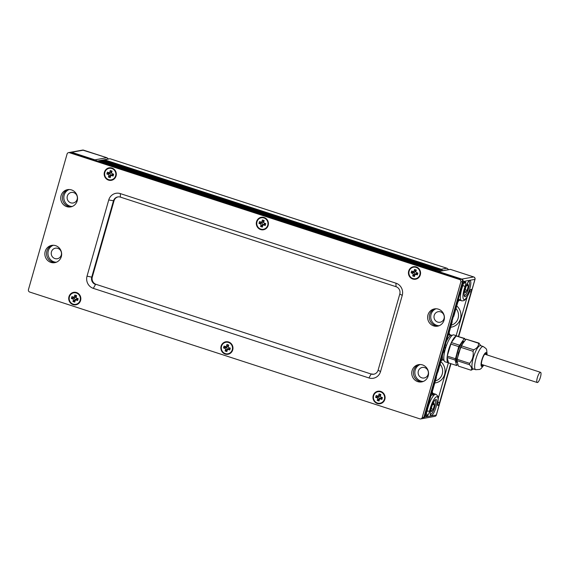 <?xml version="1.0" encoding="UTF-8"?>
<svg xmlns="http://www.w3.org/2000/svg" width="569" height="569" viewBox="0 0 569 569"><rect width="100%" height="100%" fill="white"/><g stroke="black" fill="none" stroke-linecap="round" stroke-linejoin="round"><path stroke-width="0.85" d="M415.612 278.718A5.846 5.59 -100.3 0 0 416.224 267.373A5.846 5.59 -100.3 0 0 413.528 267.21M412.909 278.547A5.846 5.59 -100.3 0 0 420.093 273.362A5.846 5.59 -100.3 0 0 413.457 267.217A5.846 5.59 -100.3 0 0 412.909 278.547M416.024 274.486L417.361 274.919L417.895 273.063L416.551 272.629A0.974 0.932 79.7 0 1 415.925 271.406L416.316 270.012L414.531 269.436L414.132 270.83A0.974 0.932 79.7 0 1 412.973 271.463L411.629 271.029L411.103 272.885L412.44 273.326A0.974 0.932 79.7 0 1 413.073 274.543L412.674 275.937L414.467 276.52L414.865 275.126A0.974 0.932 79.7 0 1 416.024 274.486L417.084 273.589A1.757 1.679 -100.3 0 0 415.007 274.671L414.872 275.09M417.689 273.781L417.084 273.589M412.674 275.937L414.452 275.268L414.637 274.621A1.757 1.679 -100.3 0 0 413.499 272.423L412.98 271.854L413.606 272.06A1.757 1.679 -100.3 0 0 415.697 270.908L416.216 270.367M411.103 272.885L412.881 272.224M411.629 271.029L412.98 271.854M414.531 269.436L415.882 270.261M416.103 272.316L416.373 272.658A1.757 1.679 -100.3 0 0 417.184 273.22L417.795 273.419M263.483 229.271A5.846 5.59 -100.3 0 0 264.101 217.927A5.846 5.59 -100.3 0 0 261.399 217.763M260.78 229.101A5.846 5.59 -100.3 0 0 267.963 223.916A5.846 5.59 -100.3 0 0 261.327 217.771A5.846 5.59 -100.3 0 0 260.78 229.101M263.895 225.04L265.239 225.473L265.766 223.617L264.429 223.183A0.974 0.932 79.7 0 1 263.796 221.96L264.194 220.566L262.401 219.99L262.003 221.377A0.974 0.932 79.7 0 1 260.844 222.017L259.507 221.583L258.973 223.439L260.317 223.873A0.974 0.932 79.7 0 1 260.943 225.096L260.552 226.49L262.337 227.074L262.736 225.68A0.974 0.932 79.7 0 1 263.895 225.04L264.955 224.136A1.757 1.679 -100.3 0 0 262.885 225.224L262.75 225.644M265.559 224.335L264.955 224.136M260.552 226.49L262.33 225.822L262.515 225.175A1.757 1.679 -100.3 0 0 261.377 222.977L260.751 222.771L261.477 222.614A1.757 1.679 -100.3 0 0 263.568 221.462L264.094 220.921M258.973 223.439L260.751 222.771M259.507 221.583L260.858 222.408M262.401 219.99L263.753 220.815M263.973 222.87L264.251 223.212A1.757 1.679 -100.3 0 0 265.062 223.773L265.666 223.973M111.353 179.825A5.846 5.59 -100.3 0 0 111.972 168.481A5.846 5.59 -100.3 0 0 109.276 168.317M108.658 179.655A5.846 5.59 -100.3 0 0 115.834 174.47A5.846 5.59 -100.3 0 0 109.205 168.324A5.846 5.59 -100.3 0 0 108.658 179.655M111.773 175.593L113.11 176.027L113.644 174.171L112.299 173.737A0.974 0.932 79.7 0 1 111.666 172.514L112.065 171.12L110.279 170.536L109.881 171.93A0.974 0.932 79.7 0 1 108.722 172.571L107.377 172.137L106.851 173.993L108.188 174.427A0.974 0.932 79.7 0 1 108.821 175.65L108.423 177.044L110.215 177.628L110.606 176.234A0.974 0.932 79.7 0 1 111.773 175.593L112.826 174.69A1.757 1.679 -100.3 0 0 110.756 175.778L110.621 176.198M113.437 174.889L112.826 174.69M108.423 177.044L110.201 176.376L110.386 175.729A1.757 1.679 -100.3 0 0 109.248 173.531L108.729 172.962L109.355 173.168A1.757 1.679 -100.3 0 0 111.446 172.016L111.965 171.475M106.851 173.993L108.629 173.325M107.377 172.137L108.729 172.962M110.279 170.536L111.631 171.369M111.851 173.424L112.121 173.765A1.757 1.679 -100.3 0 0 112.932 174.327L113.537 174.527M378.065 391.7A5.846 5.59 79.7 0 1 378.136 391.692A5.846 5.59 79.7 0 1 384.765 397.831A5.846 5.59 79.7 0 1 380.149 403.215M377.446 403.044A5.846 5.59 79.7 0 1 377.994 391.714A5.846 5.59 79.7 0 1 384.623 397.859A5.846 5.59 79.7 0 1 377.446 403.044M382.332 397.916L381.721 397.717A1.757 1.679 79.7 0 1 380.91 397.155L380.64 396.813A0.974 0.932 -100.3 0 0 381.088 397.126L382.432 397.56L381.899 399.417L380.561 398.983A0.974 0.932 -100.3 0 0 379.402 399.623L379.004 401.017L377.211 400.434L377.61 399.04A0.974 0.932 -100.3 0 0 376.977 397.816L375.64 397.382L376.166 395.526L377.51 395.96A0.974 0.932 -100.3 0 0 378.67 395.32L379.068 393.926L380.853 394.509L380.455 395.903A0.974 0.932 -100.3 0 0 380.64 396.813M380.753 394.865L380.234 395.405A1.757 1.679 79.7 0 1 378.143 396.557L377.517 396.351L378.036 396.92A1.757 1.679 79.7 0 1 379.174 399.118L379.324 399.872M379.068 393.926L380.419 394.758M376.166 395.526L377.517 396.351M375.64 397.382L377.418 396.714M377.211 400.434L378.99 399.765M379.523 399.232A1.757 1.679 79.7 0 1 381.621 398.08L382.226 398.279M225.936 342.254A5.846 5.59 79.7 0 1 226.007 342.246A5.846 5.59 79.7 0 1 232.643 348.384A5.846 5.59 79.7 0 1 228.02 353.769M225.317 353.598A5.846 5.59 79.7 0 1 225.865 342.268A5.846 5.59 79.7 0 1 232.501 348.413A5.846 5.59 79.7 0 1 225.317 353.598M230.203 348.47L229.599 348.271A1.757 1.679 79.7 0 1 228.788 347.709L228.51 347.36A0.974 0.932 -100.3 0 0 228.958 347.68L230.303 348.114L229.776 349.971L228.432 349.537A0.974 0.932 -100.3 0 0 227.273 350.17L226.875 351.564L225.089 350.988L225.48 349.594A0.974 0.932 -100.3 0 0 224.855 348.37L223.51 347.936L224.037 346.08L225.381 346.514A0.974 0.932 -100.3 0 0 226.54 345.874L226.939 344.48L228.731 345.063L228.333 346.457A0.974 0.932 -100.3 0 0 228.51 347.36M228.624 345.419L228.105 345.959A1.757 1.679 79.7 0 1 226.014 347.104L225.288 347.268L225.914 347.474A1.757 1.679 79.7 0 1 227.045 349.672L227.202 350.426M226.939 344.48L228.29 345.312M224.037 346.08L225.395 346.905M223.51 347.936L225.288 347.268M225.089 350.988L226.867 350.319M227.401 349.786A1.757 1.679 79.7 0 1 229.492 348.633L230.096 348.833M408.677 271.086A6.337 6.06 -100.3 0 0 412.774 279.016A6.337 6.06 -100.3 0 0 420.313 274.87A6.337 6.06 -100.3 0 0 416.216 266.939A6.337 6.06 -100.3 0 0 408.677 271.086M373.214 395.583A6.337 6.06 -100.3 0 0 377.311 403.513A6.337 6.06 -100.3 0 0 384.85 399.36A6.337 6.06 -100.3 0 0 380.753 391.429A6.337 6.06 -100.3 0 0 373.214 395.583M428.201 375.896A8.777 8.386 -100.3 0 0 418.585 364.644A8.777 8.386 -100.3 0 0 412.091 370.661A8.777 8.386 -100.3 0 0 421.707 381.913A8.777 8.386 -100.3 0 0 428.201 375.896M413.784 370.355A8.777 8.386 79.7 0 1 419.438 364.537A8.777 8.386 79.7 0 0 413.784 370.355A8.777 8.386 79.7 0 0 422.547 381.714A8.777 8.386 79.7 0 1 413.784 370.355M444.076 320.148A8.777 8.386 -100.3 0 0 434.46 308.896A8.777 8.386 -100.3 0 0 427.973 314.913A8.777 8.386 -100.3 0 0 437.589 326.165A8.777 8.386 -100.3 0 0 444.076 320.148M429.666 314.607A8.777 8.386 79.7 0 1 435.313 308.789A8.777 8.386 79.7 0 0 429.666 314.607A8.777 8.386 79.7 0 0 438.429 325.966A8.777 8.386 79.7 0 1 429.666 314.607M104.426 172.194A6.337 6.06 79.7 0 1 111.965 168.04A6.337 6.06 79.7 0 1 116.062 175.97A6.337 6.06 79.7 0 1 108.523 180.124A6.337 6.06 79.7 0 1 104.426 172.194M68.963 296.684A6.337 6.06 79.7 0 1 76.502 292.537A6.337 6.06 79.7 0 1 80.599 300.468A6.337 6.06 79.7 0 1 73.06 304.614A6.337 6.06 79.7 0 1 68.963 296.684M61.31 256.64A8.777 8.386 79.7 0 1 54.816 262.658A8.777 8.386 79.7 0 1 45.2 251.406A8.777 8.386 79.7 0 1 51.694 245.388A8.777 8.386 79.7 0 1 61.31 256.64M46.893 251.1A8.777 8.386 -100.3 0 0 55.655 262.458A8.777 8.386 79.7 0 1 46.893 251.1A8.777 8.386 79.7 0 1 52.547 245.282A8.777 8.386 -100.3 0 0 46.893 251.1M77.185 200.893A8.777 8.386 79.7 0 1 70.698 206.91A8.777 8.386 79.7 0 1 61.075 195.658A8.777 8.386 79.7 0 1 67.569 189.641A8.777 8.386 79.7 0 1 77.185 200.893M62.768 195.352A8.777 8.386 -100.3 0 0 71.53 206.711A8.777 8.386 -100.3 0 1 62.768 195.352A8.777 8.386 -100.3 0 1 68.422 189.534A8.777 8.386 -100.3 0 0 62.768 195.352M268.184 225.416A6.337 6.06 79.7 0 1 260.652 229.57A6.337 6.06 79.7 0 1 256.555 221.64A6.337 6.06 79.7 0 1 264.094 217.493A6.337 6.06 79.7 0 1 268.184 225.416M232.721 349.914A6.337 6.06 79.7 0 1 225.189 354.06A6.337 6.06 79.7 0 1 221.092 346.137A6.337 6.06 79.7 0 1 228.624 341.983A6.337 6.06 79.7 0 1 232.721 349.914M118.053 196.888A5.846 5.59 -100.3 0 0 114.006 200.843L92.306 277.025L91.737 277.124L113.437 200.942A5.846 5.59 79.7 0 1 120.4 197.116L396.017 286.698L395.946 283.184A9.751 9.317 79.7 0 1 402.247 295.389L380.547 371.571A9.751 9.317 79.7 0 1 368.954 377.951L93.33 288.369L95.521 284.443A5.846 5.59 79.7 0 1 91.737 277.124L87.029 276.164A9.751 9.317 -100.3 0 0 93.33 288.369M92.306 277.025A5.846 5.59 -100.3 0 0 96.083 284.344L371.137 374.032A5.846 5.59 -100.3 0 0 378.093 370.206L399.794 294.017A5.846 5.59 -100.3 0 0 396.017 286.698M120.4 197.116L120.329 193.602A9.751 9.317 -100.3 0 0 108.736 199.982L87.029 276.164M71.104 152.378L461.26 279.201A1.949 1.863 79.7 0 1 462.519 281.641L460.826 281.947L422.191 417.589A1.949 1.863 -100.3 0 1 419.872 418.862L29.709 292.046A1.949 1.863 79.7 0 1 28.45 289.607L67.092 153.964A1.949 1.863 79.7 0 1 69.411 152.691L71.104 152.378A1.949 1.863 -100.3 0 0 70.222 152.321L68.529 152.627M96.083 284.344L371.137 374.032L368.954 377.951M120.329 193.602L395.946 283.184M460.826 281.947A1.949 1.863 -100.3 0 0 459.567 279.507L69.411 152.691M374.046 374.153A5.846 5.59 79.7 0 1 371.699 373.933M462.519 281.641L423.884 417.283A1.949 1.863 79.7 0 1 422.44 418.62L420.747 418.926M73.806 292.807A5.846 5.59 79.7 0 1 80.514 298.938A5.846 5.59 79.7 0 1 75.89 304.323M73.195 304.152A5.846 5.59 79.7 0 1 73.742 292.822A5.846 5.59 79.7 0 1 80.371 298.96A5.846 5.59 79.7 0 1 73.195 304.152M78.074 299.024L77.469 298.825A1.757 1.679 79.7 0 1 76.659 298.256L76.388 297.914A0.974 0.932 -100.3 0 0 76.836 298.227L78.181 298.668L77.647 300.524L76.303 300.091A0.974 0.932 -100.3 0 0 75.144 300.724L74.752 302.118L72.96 301.542L73.358 300.148A0.974 0.932 -100.3 0 0 72.725 298.924L71.381 298.49L71.914 296.627L73.259 297.068A0.974 0.932 -100.3 0 0 74.418 296.428L74.809 295.034L76.602 295.617L76.203 297.011A0.974 0.932 -100.3 0 0 76.388 297.914M76.502 295.972L75.983 296.506A1.757 1.679 79.7 0 1 73.892 297.658L73.159 297.822L73.785 298.028A1.757 1.679 79.7 0 1 74.923 300.226L75.072 300.98M74.809 295.034L76.168 295.859M71.914 296.627L73.266 297.459M71.381 298.49L73.159 297.822M72.96 301.542L74.738 300.873M75.272 300.34A1.757 1.679 79.7 0 1 77.363 299.187L77.974 299.386M423.229 381.472A8.777 8.386 79.7 0 1 415.192 370.099A8.777 8.386 79.7 0 1 420.164 364.516M439.112 325.731A8.777 8.386 79.7 0 1 431.074 314.351A8.777 8.386 79.7 0 1 436.039 308.768M421.793 377.823A5.363 5.128 -100.3 0 0 428.372 373.065A5.363 5.128 -100.3 0 0 422.29 367.439A5.363 5.128 -100.3 0 0 421.793 377.823M440.584 311.862A5.363 5.128 -100.3 0 0 434.005 316.62A5.363 5.128 -100.3 0 0 440.086 322.246A5.363 5.128 -100.3 0 0 440.584 311.862M465.172 296.755A8.478 2.219 -72 0 1 464.852 296.741A8.478 2.219 -72 0 1 465.186 288.554A8.478 2.219 -72 0 1 469.774 280.588A8.478 2.219 -72 0 1 470.094 280.609A8.478 2.219 -72 0 1 469.759 288.796A8.478 2.219 -72 0 1 465.172 296.755M431.295 415.676A8.478 2.219 -72 0 1 430.975 415.662A8.478 2.219 -72 0 1 431.309 407.475A8.478 2.219 -72 0 1 435.897 399.509A8.478 2.219 -72 0 1 436.217 399.53A8.478 2.219 -72 0 1 435.882 407.717A8.478 2.219 -72 0 1 431.295 415.676M430.968 395.483L433.279 394.73A13.357 3.492 -72 0 1 433.585 394.466L432.668 393.378M450.406 269.386L437.682 271.47A1.949 1.863 79.7 0 1 438.557 271.534L450.406 269.386L473.671 276.954L461.822 279.094A1.949 1.863 79.7 0 1 463.088 281.534L462.554 281.506M463.209 283.526A1.949 0.512 -72 0 1 462.867 285.524A13.357 3.492 108 0 0 461.551 300.795L460.392 300.361A1.949 1.878 -53.9 0 0 457.96 301.613L457.91 301.783M460.463 300.439C459.652 300.041 458.834 300.482 457.995 301.755L453.671 315.781M451.814 322.289L449.176 332.467A1.949 1.871 -94.4 0 0 450.413 334.906L451.686 335.241A13.158 3.442 108 0 0 446.302 341.649M449.161 332.516L449.24 332.481C449.169 333.839 449.581 334.629 450.47 334.842M460.392 300.361A13.357 3.492 -72 0 1 460.207 300.197L458.486 298.881M460.207 300.197A1.949 1.863 -41.8 0 0 457.789 301.321M453.514 316.321L454.389 314.394M448.194 335.013L450.171 334.949A13.158 3.442 -72 0 1 450.413 334.906M451.942 323L451.95 321.819M448.849 332.701A1.949 1.856 -105.6 0 0 450.171 334.949M435.939 378.029L432.184 392.098A15.306 4.004 108 0 0 431.85 392.382M432.312 391.664L432.789 393.492L432.298 393.257M433.585 394.466A1.949 1.757 52.4 0 1 432.184 392.098L436.21 377.98A1.949 1.863 79.7 0 1 436.43 377.482L436.067 377.56M433.279 394.73A1.949 1.707 47.7 0 1 431.821 392.489M437.639 372.062L438.514 370.135M436.06 378.741L436.43 377.482M440.705 361.301A15.114 3.955 108 0 0 440.975 361.251L437.789 371.529M437.981 372.019A1.949 1.863 79.7 0 1 438.059 371.479L440.975 361.251A1.949 1.856 74.4 0 1 442.234 359.957L441.075 360.966M442.49 355.028A13.158 3.442 108 0 0 443.55 360.269L441.224 359.466M440.755 361.123A1.949 1.871 85.6 0 1 442.511 359.935M70.776 202.827A5.363 5.128 79.7 0 1 71.281 192.443A5.363 5.128 79.7 0 1 77.363 198.069A5.363 5.128 79.7 0 1 70.776 202.827M69.148 189.52A8.777 8.386 -100.3 0 0 64.183 195.096A8.777 8.386 -100.3 0 0 72.22 206.476M54.901 258.568A5.363 5.128 -100.3 0 0 61.48 253.81A5.363 5.128 -100.3 0 0 55.399 248.184A5.363 5.128 -100.3 0 0 54.901 258.568M56.338 262.224A8.777 8.386 79.7 0 1 48.301 250.844A8.777 8.386 79.7 0 1 53.273 245.26M95.77 160.401A1.949 1.863 -100.3 0 0 94.931 159.839L106.78 157.698L108.523 158.971M537.435 382.532A5.363 1.401 108 0 0 540.337 377.503A5.363 1.401 108 0 0 540.55 372.325A5.363 1.401 108 0 0 540.351 372.311A5.363 1.401 108 0 0 537.449 377.347A5.363 1.401 108 0 0 537.236 382.524A5.363 1.401 108 0 0 537.435 382.532M430.256 414.104A7.276 1.899 108 0 0 430.726 414.232A7.276 1.899 108 0 0 431.565 413.684A7.276 1.899 108 0 0 434.51 407.888A7.276 1.899 108 0 0 435.534 401.472A7.276 1.899 108 0 0 434.723 400.363M434.439 404.95L433.927 403.008L432.184 405.363L430.961 409.652L431.48 411.593L433.222 409.246L434.439 404.95L432.867 404.438M433.222 409.246L431.259 408.606M430.377 414.822A8.286 2.169 108 0 0 430.868 414.403L431.565 413.684M435.534 401.472L435.392 400.484A8.286 2.169 108 0 0 435.242 399.851M464.133 295.183A7.276 1.899 108 0 0 464.603 295.311A7.276 1.899 108 0 0 465.442 294.763A7.276 1.899 108 0 0 468.387 288.967A7.276 1.899 108 0 0 469.411 282.551A7.276 1.899 108 0 0 468.6 281.442M468.315 286.029L467.803 284.087L466.061 286.442L464.837 290.731L465.357 292.672L467.092 290.325L468.315 286.029L466.744 285.517M467.092 290.325L465.136 289.685M464.254 295.901A8.286 2.169 108 0 0 464.745 295.482L465.442 294.763M469.411 282.551L469.269 281.563A8.286 2.169 108 0 0 469.119 280.93M103.295 160.017A1.949 1.863 79.7 0 1 104.717 159.882L441.181 269.244A1.949 1.863 79.7 0 1 442.454 270.609M104.717 159.882L109.739 158.751L103.843 159.825M448.571 269.5L446.829 268.227L441.181 269.244M101.033 160.422A1.949 1.863 79.7 0 1 102.463 160.287L438.927 269.656A1.949 1.863 79.7 0 1 440.193 271.015M102.463 160.287L103.586 160.088L440.057 269.45L438.927 269.656M103.586 160.088A1.949 1.863 -100.3 0 0 102.712 160.024L101.581 160.23M441.324 270.816A1.949 1.863 -100.3 0 0 440.057 269.45M98.778 160.835A1.949 1.863 79.7 0 1 100.201 160.7L436.672 270.062A1.949 1.863 79.7 0 1 437.938 271.427M100.201 160.7L101.332 160.494L437.796 269.862L436.672 270.062M101.332 160.494A1.949 1.863 -100.3 0 0 100.457 160.437L99.326 160.636M439.069 271.221A1.949 1.863 -100.3 0 0 437.796 269.862M99.077 160.906A1.949 1.863 -100.3 0 0 98.195 160.842L435.541 270.268L434.979 270.367L435.427 270.801M436.636 271.193A1.949 1.863 -100.3 0 0 435.541 270.268M457.469 358.498L458.422 352.787L463.223 342.353L464.332 341.485A11.202 2.93 -72 0 0 459.631 346.649A11.202 2.93 -72 0 0 456.274 358.783A11.202 2.93 -72 0 0 457.476 362.695M464.041 341.884L462.597 343.832M457.782 356.827L460.3 348.008M461.431 345.411L463.557 342.012M464.766 338.484L456.217 335.959L451.331 342.552L447.248 356.073L447.092 357.453L448.543 362.901L456.594 365.518L455.143 360.07L458.728 346.642L464.268 338.576L464.766 338.484L465.243 340.262M457.91 364.324L456.594 365.518M447.255 356.073A14.133 3.699 -72 0 0 447.099 357.453L455.143 360.07M447.248 356.073L455.3 358.69M451.338 342.559A14.133 3.699 -72 0 0 450.684 344.025L458.728 346.642M451.331 342.552L459.389 345.17M456.217 335.959L464.268 338.576M483.237 346.521L480.556 345.646A12.184 3.186 108 0 0 480.094 345.625A12.184 3.186 108 0 0 473.5 357.062A12.184 3.186 108 0 0 473.024 368.826L475.705 369.701A12.184 3.186 108 0 1 475.947 358.747A12.184 3.186 108 0 1 482.782 346.5A12.184 3.186 108 0 1 483.237 346.521L485.976 348.527L486.673 349.786L487.128 354.956M471.175 370.127A14.133 3.699 108 0 0 471.445 370.056L470.912 370.149A14.133 3.699 108 0 0 471.175 370.127M473.444 368.961L471.445 370.056M479.105 343.171A14.133 3.699 108 0 0 478.849 343.185L480.976 345.781M483.131 364.935A6.337 1.657 -72 0 1 481.986 365.59A6.337 1.657 -72 0 1 482.114 359.893A6.337 1.657 -72 0 1 485.905 353.541A6.337 1.657 -72 0 1 486.445 354.736M473.387 350.561L473.735 349.8A14.133 3.699 108 0 0 473.387 350.561A14.133 3.699 108 0 0 473.038 351.358L473.387 350.561M469.546 364.039L469.645 363.292A14.133 3.699 108 0 0 469.546 364.039A14.133 3.699 108 0 0 469.475 364.75L469.546 364.039M478.593 343.235L478.849 343.185A14.133 3.699 108 0 0 478.572 343.263L466.061 339.16L461.175 345.753L473.714 349.828M473.735 349.8C477.142 348.2 478.757 346.023 478.572 343.263M469.645 363.292C472.569 359.893 473.7 355.917 473.038 351.358M470.912 370.149C472.227 368.932 471.751 367.133 469.475 364.75M461.175 345.753L457.085 359.274L456.928 360.646L458.386 366.102L470.919 370.177M456.928 360.646L469.468 364.722M457.085 359.274L469.624 363.349M460.52 347.225L473.059 351.301M466.061 339.16L479.098 343.143M447.262 356.016A14.133 3.699 -72 0 1 448.536 350.127A14.133 3.699 -72 0 1 450.662 344.081M451.352 342.524A14.133 3.699 -72 0 1 456.196 335.987M456.815 335.902A14.133 3.699 -72 0 1 456.999 335.938A14.133 3.699 -72 0 1 457.17 336.016M456.999 335.938L453.778 334.892A14.133 3.699 108 0 0 445.314 349.074A14.133 3.699 108 0 0 445.036 361.777L448.258 362.83A14.133 3.699 -72 0 1 447.099 357.474M413.073 274.543L414.637 274.621M412.44 273.326L413.499 272.423M412.973 271.463L413.606 272.06M414.132 270.83L415.697 270.908M416.551 272.629L417.184 273.22M260.943 225.096L262.515 225.175M260.317 223.873L261.377 222.977M260.844 222.017L261.477 222.614M262.003 221.377L263.568 221.462M264.429 223.183L265.062 223.773M108.821 175.65L110.386 175.729M108.188 174.427L109.248 173.531M108.722 172.571L109.355 173.168M109.881 171.93L111.446 172.016M112.299 173.737L112.932 174.327M381.088 397.126L381.721 397.717M378.67 395.32L380.234 395.405M377.51 395.96L378.143 396.557M376.977 397.816L378.036 396.92M377.61 399.04L379.174 399.118M380.561 398.983L381.621 398.08M228.958 347.68L229.599 348.271M226.54 345.874L228.105 345.959M225.381 346.514L226.014 347.104M224.855 348.37L225.914 347.474M225.48 349.594L227.045 349.672M228.432 349.537L229.492 348.633M114.006 200.843L108.736 199.982M459.567 279.507L461.26 279.201M399.794 294.017L402.247 295.389M378.093 370.206L380.547 371.571M422.191 417.589L423.884 417.283M76.836 298.227L77.469 298.825M74.418 296.428L75.983 296.506M73.259 297.068L73.892 297.658M72.725 298.924L73.785 298.028M73.358 300.148L74.923 300.226M76.303 300.091L77.363 299.187M425.918 413.357L425.939 413.364A1.949 1.863 79.7 0 1 427.198 415.804A3.898 1.017 108 0 0 429.616 410.939A1.949 0.725 -168.3 0 1 427.148 410.932A1.949 0.512 -72 0 1 425.939 413.364L425.911 413.364M425.797 414.232A1.949 1.863 79.7 0 1 426.117 415.996L427.198 415.804M429.616 410.939A11.408 2.98 -72 0 1 435.648 397.326A11.408 2.98 -72 0 1 437.682 403.713A1.949 0.818 10.8 0 0 437.81 403.492C438.486 395.924 438.855 396.984 435.932 394.31A13.357 3.492 108 0 0 427.148 410.932L426.615 410.761M426.089 412.354L426.053 412.482A3.898 1.017 108 0 0 426.117 415.996M437.682 403.713A2.923 0.768 108 0 0 438.08 405.441A2.923 0.768 108 0 0 439.581 402.56L438.016 402.311M442.895 353.356L426.053 412.482M448.393 362.858L438.265 398.435M439.581 402.56L450.676 363.598M434.858 382.973A12.184 11.65 -100.3 0 0 444.588 374.509A12.184 11.65 -100.3 0 0 440.918 361.692M473.813 277.003A1.949 0.512 108 0 0 473.742 276.954A1.949 0.512 108 0 0 473.671 276.954A1.949 1.863 -100.3 0 1 474.93 279.393L458.664 336.499M450.228 269.315L473.742 276.954A1.949 1.949 0 0 1 475.015 279.343L463.088 281.534L424.446 417.184A1.949 1.863 79.7 0 1 422.717 418.542M450.989 363.698L436.38 414.986A1.949 1.949 0 0 1 434.851 416.373A1.949 1.863 -100.3 0 0 436.295 415.036L436.331 414.901M438.286 271.733A1.949 0.512 -72 0 1 438.557 271.534L461.822 279.094A1.949 0.512 108 0 0 461.537 279.315M423.919 417.155L436.295 415.036L450.925 363.676M445.186 349.558A3.898 1.017 108 0 0 445.093 349.558L445.043 349.565A1.949 1.863 79.7 0 1 443.6 350.902L444.204 350.639L442.945 353.441L425.676 414.253M445.093 349.558A1.949 1.863 79.7 0 1 444.119 350.739M444.517 352.275A1.949 0.789 -168.9 0 1 443.372 352.175M458.422 336.421L471.082 291.968A2.923 0.768 108 0 0 471.153 289.344A2.923 0.768 108 0 0 469.674 291.42A11.408 2.98 -72 0 1 463.579 299.273A11.408 2.98 -72 0 1 465.072 286.477L462.362 285.361M467.185 296.897L456.146 335.66M450.733 327.232A12.184 11.65 -100.3 0 0 460.47 318.768A12.184 11.65 -100.3 0 0 456.8 305.951M469.624 291.748L471.082 291.968M446.516 345.376L445.378 344.899M465.072 286.477A3.898 1.017 108 0 0 465.307 282.018L464.233 282.21A3.898 1.017 108 0 0 462.042 286.129L445.235 345.127A3.898 1.017 108 0 0 445.307 348.641A1.949 1.863 -100.3 0 0 444.986 346.877M463.251 283.462L463.863 283.355A1.949 1.863 -100.3 0 0 465.307 282.018M445.307 348.641L445.356 348.626A1.949 1.863 -100.3 0 0 444.986 346.813M462.085 286.001L463.394 283.277L462.789 283.547A1.949 1.863 -100.3 0 0 464.233 282.21M445.235 345.127L462.042 286.129M444.866 346.898L445.278 344.992M457.753 301.435A15.306 4.004 108 0 0 457.96 301.613L453.941 315.731A1.949 1.863 -100.3 0 0 453.863 316.279M452.305 321.741A1.949 1.863 -100.3 0 0 452.085 322.239L449.176 332.467A15.114 3.955 108 0 0 448.905 332.509M456.054 308.576A10.235 9.787 79.7 0 1 451.338 325.127M440.171 364.316A10.235 9.787 79.7 0 1 435.456 380.874M445.043 349.565A3.898 1.017 108 0 0 442.853 353.491M94.66 160.038A1.949 0.512 -72 0 1 94.931 159.839L71.666 152.279A1.949 0.512 108 0 0 71.395 152.478M106.78 157.698L83.515 150.138L71.666 152.279A1.949 1.863 -100.3 0 0 70.791 152.222L82.633 150.074A1.949 1.863 79.7 0 1 83.515 150.138A1.949 0.512 108 0 1 83.586 150.138A1.949 0.512 108 0 1 83.65 150.18M110.358 158.858L446.829 268.227M98.508 161.006L434.979 270.367M486.844 354.864A7.312 1.913 108 0 0 485.108 353.129A7.312 1.913 108 0 0 481.829 359.949A7.312 1.913 108 0 0 481.964 366.528A7.312 1.913 108 0 0 483.529 365.063M379.409 399.587L379.544 399.168M227.287 350.134L227.422 349.722M75.158 300.688L75.293 300.276M437.646 403.926L437.81 403.492M435.932 394.31L432.518 393.2M422.71 418.549A1.949 1.949 0 0 0 423.002 418.514L434.851 416.373M475.015 279.343L458.728 336.521M443.55 360.269L444.04 360.383M461.551 300.795C463.372 300.987 464.709 300.453 465.556 299.18C466.296 298.775 467.682 296.221 469.709 291.52L470.072 290.503M452.149 335.44L451.686 335.241M82.633 150.074L107.1 157.784M484.767 354.188L540.55 372.325M481.452 364.388L537.236 382.524M110.18 158.787L447.149 268.312M483.814 365.156L481.104 368.584L479.703 369.452L475.705 369.701"/></g></svg>
